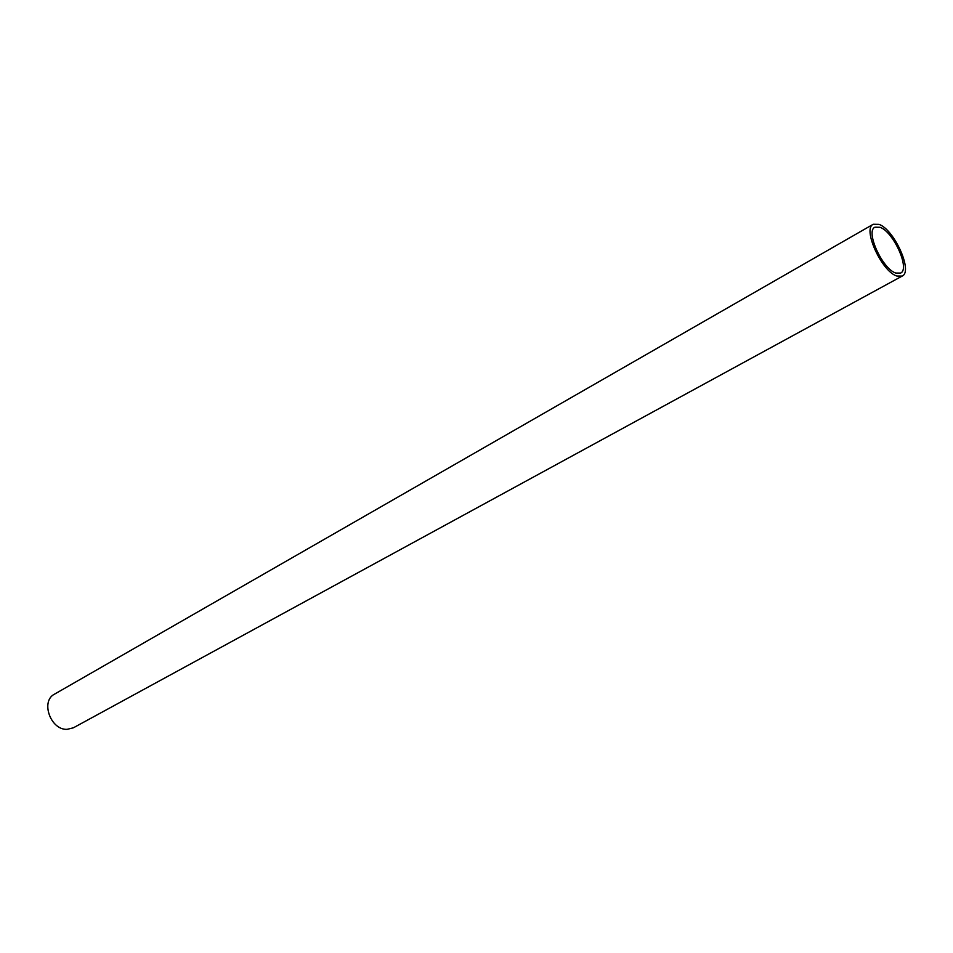 <?xml version="1.0" encoding="UTF-8"?>
<svg xmlns="http://www.w3.org/2000/svg" width="953" height="953" viewBox="0 0 953 953"><rect width="100%" height="100%" fill="white"/><g stroke="black" fill="none" stroke-linecap="round" stroke-linejoin="round"><path stroke-width="1.43" d="M878.988 224.36C894.2 229.399 913.224 271.545 902.205 276.06L896.892 276.048C881.775 271.712 862.203 228.684 873.234 224.265L878.988 224.36M873.234 224.265L54.547 694.129C40.288 701.122 50.592 730.201 67.103 729.343L73.381 727.806L902.205 276.06M895.856 273.07C882.466 269.199 865.157 231.114 874.925 227.207L880 227.279C893.473 231.71 910.353 269.091 900.585 273.082L895.856 273.07"/></g></svg>
